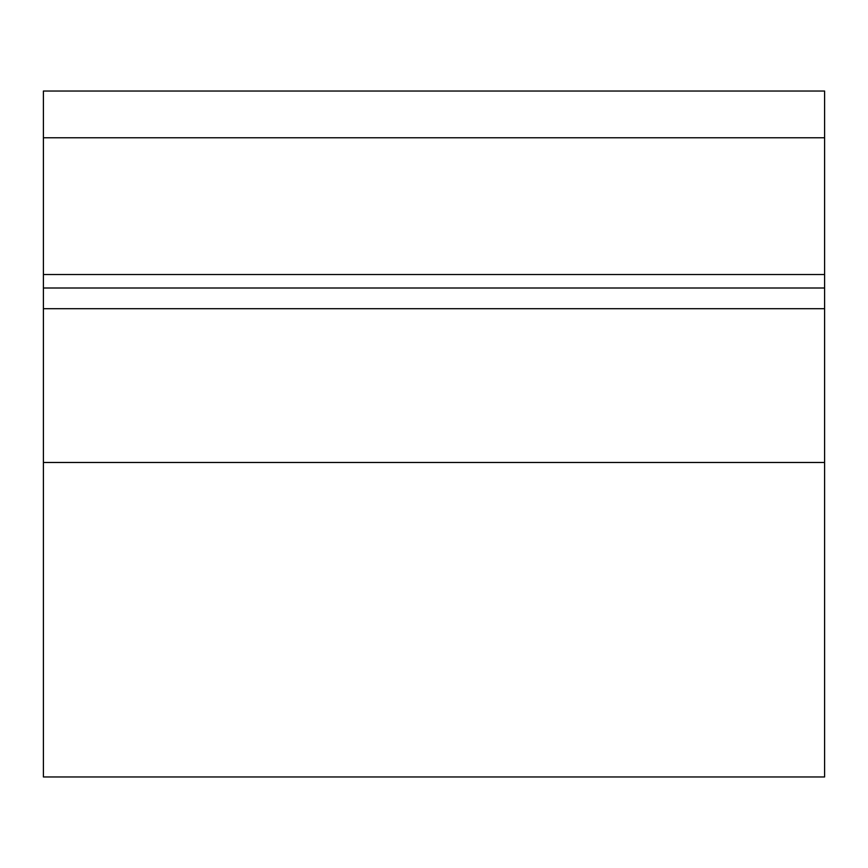 <?xml version="1.0" encoding="UTF-8"?>
<svg xmlns="http://www.w3.org/2000/svg" width="868" height="868" viewBox="0 0 868 868"><rect width="100%" height="100%" fill="white"/><g stroke="black" fill="none" stroke-linecap="round" stroke-linejoin="round"><path stroke-width="1.3" d="M824.6 288.002L824.6 776.968L43.4 776.968L43.4 91.032L824.6 91.032L824.6 288.002L43.4 288.002M824.6 308.704L43.4 308.704M824.6 462.481L43.4 462.481M824.6 137.762L43.4 137.762M824.6 274.527L43.4 274.527"/></g></svg>
